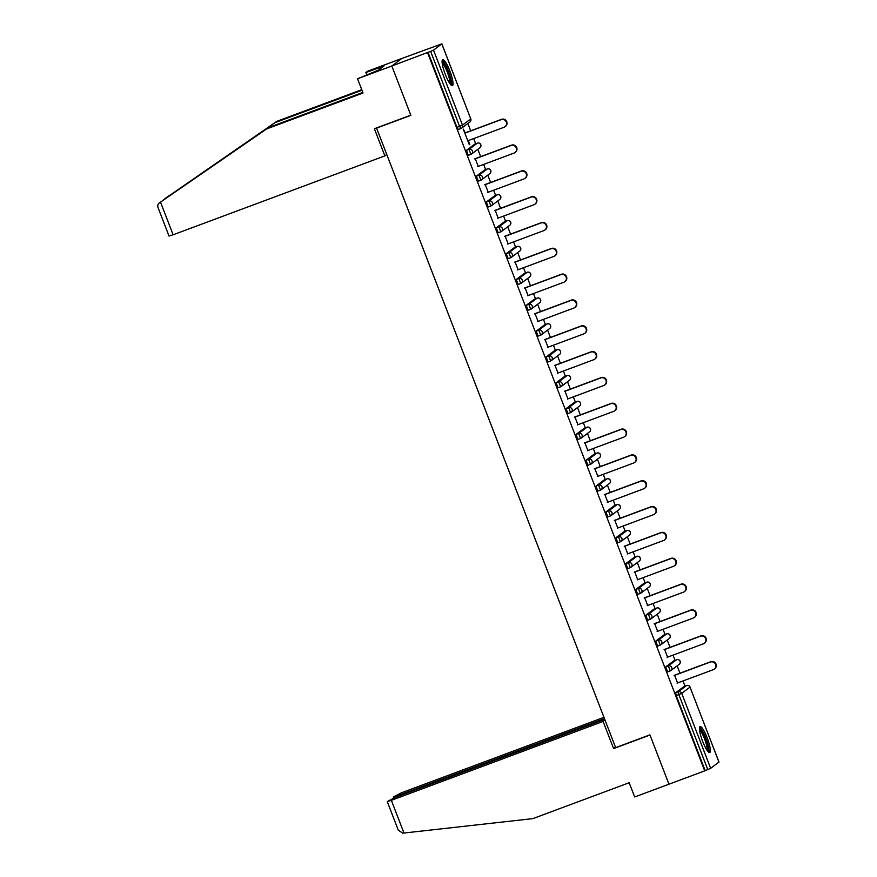 <?xml version="1.0" encoding="UTF-8"?>
<svg xmlns="http://www.w3.org/2000/svg" width="877" height="877" viewBox="0 0 877 877"><rect width="100%" height="100%" fill="white"/><g stroke="black" fill="none" stroke-linecap="round" stroke-linejoin="round"><path stroke-width="1.32" d="M707.191 737.842A13.868 2.752 69.6 0 0 700.065 726.562A13.868 2.752 69.6 0 0 702.62 741.273A13.868 2.752 69.6 0 0 709.745 752.543A13.868 2.752 69.6 0 0 707.191 737.842M449.857 70.96A13.868 2.752 69.6 0 0 442.732 59.68A13.868 2.752 69.6 0 0 445.286 74.392A13.868 2.752 69.6 0 0 452.411 85.661A13.868 2.752 69.6 0 0 449.857 70.96M604.713 719.337L395.341 797.357L387.261 801.6L391.35 800.339L403.968 833.029L532.854 818.625L629.182 782.733L634.674 796.974L668.965 784.202L649.923 734.86L615.643 747.632L376.584 128.108L410.864 115.325L391.822 65.994L401.885 58.441L441.855 43.85L470.741 118.844M684.981 686.132L682.986 680.958M679.993 673.196L677.154 665.851M675.016 660.304L673.021 655.13M670.028 647.369L667.189 640.024M665.051 634.477L663.056 629.302M660.063 621.541L657.224 614.196M655.086 608.649L653.091 603.475M650.098 595.713L647.259 588.368M645.121 582.821L643.126 577.647M640.122 569.886L637.294 562.541M635.156 556.994L633.161 551.819M630.157 544.058L627.329 536.713M625.191 531.166L623.185 525.992M620.192 518.23L617.364 510.885M615.226 505.338L613.22 500.164M610.228 492.403L607.399 485.058M605.251 479.511L603.255 474.336M600.263 466.575L597.434 459.23M595.286 453.683L593.291 448.509M590.298 440.747L587.458 433.402M585.321 427.855L583.326 422.681M580.333 414.92L577.494 407.575M575.356 402.028L573.361 396.853M570.368 389.092L567.529 381.747M565.391 376.2L563.396 371.026M560.403 363.264L557.564 355.919M555.426 350.372L553.431 345.198M550.438 337.437L547.599 330.092M545.461 324.545L543.466 319.371M540.462 311.609L537.634 304.264M535.496 298.717L533.501 293.543M530.497 285.781L527.669 278.437M525.531 272.89L523.525 267.715M520.532 259.954L517.704 252.609M515.566 247.062L513.56 241.888M510.567 234.126L507.739 226.781M505.59 221.234L503.595 216.06M500.603 208.298L497.774 200.954M495.626 195.407L493.63 190.232M490.638 182.471L487.798 175.126M485.661 169.579L483.665 164.405M480.673 156.643L477.833 149.298M475.696 143.751L473.701 138.577M470.708 130.816L467.869 123.471M433.523 50.121L462.464 125.126L459.57 126.365L460.94 128.535L458.331 129.5L456.961 127.34L459.57 126.365L430.629 51.359L433.523 50.121L441.855 43.85M456.961 127.34L428.02 52.335L391.822 65.994L401.885 58.441L367.595 71.223L365.873 72.517L366.707 74.698M430.629 51.359L428.02 52.335M615.457 747.182L613.582 748.596L649.989 735.025L668.965 784.202L704.713 770.872L427.581 52.664M718.932 762.047L710.655 768.329L704.713 770.872M469.294 144.694L463.275 129.105L465.281 132.833M469.787 144.508L468.274 140.594M705.152 770.543L676.211 695.549L675.696 692.731L684.049 686.483M670.203 670.916L667.616 671.892L665.731 666.904L674.084 660.655M664.064 634.849L666.706 633.863L664.064 634.849L655.766 641.076L658.375 640.1L666.673 633.885A2.664 2.609 -126.9 0 1 670.083 635.452A2.664 2.609 53.1 0 1 669.228 638.5A2.664 2.664 0 0 0 666.706 633.863L666.739 633.863M660.238 645.088L657.651 646.064L655.766 641.076M654.099 609.022L656.73 608.035L654.099 609.022L645.801 615.248L648.41 614.273L656.709 608.057A2.664 2.609 -126.9 0 1 660.118 609.625A2.664 2.609 53.1 0 1 659.263 612.672A2.664 2.664 0 0 0 656.73 608.035M647.686 620.236L650.296 619.261A2.664 2.664 0 0 0 650.964 618.888A2.664 2.609 53.1 0 0 651.819 615.851A2.664 2.609 -126.9 0 0 648.41 614.273L650.296 619.261L647.686 620.236L645.801 615.248M635.836 589.421L638.445 588.445L640.331 593.433L637.722 594.409L635.836 589.421L644.189 583.172M625.871 563.593L628.48 562.617L630.366 567.605L627.757 568.581L625.871 563.593L634.224 557.344M620.368 541.778L617.792 542.753L615.895 537.765L624.26 531.517M614.229 505.711L616.849 504.746L614.229 505.711L605.93 511.938L608.55 510.962L616.849 504.746A2.664 2.609 -126.9 0 1 620.247 506.314A2.664 2.609 53.1 0 1 619.403 509.362A2.664 2.664 0 0 0 616.871 504.724M610.403 515.95L607.827 516.926L605.93 511.938M604.264 479.883L606.906 478.897L604.264 479.883L595.965 486.11L598.574 485.134L606.873 478.919A2.664 2.609 -126.9 0 1 610.282 480.486A2.664 2.609 53.1 0 1 609.438 483.534A2.664 2.664 0 0 0 606.906 478.897M600.438 490.122L597.862 491.098L595.965 486.11M586 460.282L588.61 459.307L590.506 464.295L587.886 465.259L586 460.282L594.354 454.034M576.036 434.455L578.645 433.479L580.541 438.467L577.921 439.432L576.036 434.455L584.389 428.206M570.543 412.639L567.956 413.604L566.071 408.627L574.424 402.379M560.578 386.812L557.991 387.777L556.106 382.8L564.459 376.551M554.439 350.745L557.07 349.759L554.439 350.745L546.141 356.972L548.75 355.996L557.103 349.759M550.613 360.984L548.026 361.949L546.141 356.972M540.638 335.157L538.061 336.121L536.176 331.144L544.529 324.896M526.2 305.317L528.82 304.341L530.706 309.329L528.097 310.294L526.2 305.317L534.564 299.068M516.235 279.489L518.855 278.513L520.741 283.501L518.132 284.466L516.235 279.489L524.599 273.24M510.743 257.674L508.167 258.638L506.27 253.661L514.624 247.413M504.604 221.607L507.246 220.62L504.604 221.607L496.305 227.834L498.914 226.858L507.279 220.62M500.778 231.846L498.191 232.811L496.305 227.834M490.813 206.018L488.226 206.983L486.34 202.006L494.694 195.757M484.674 169.952L487.316 168.965L484.674 169.952L476.375 176.178L478.985 175.203L487.283 168.976A2.664 2.609 -126.9 0 1 490.692 170.555A2.664 2.609 53.1 0 1 489.848 173.602A2.664 2.664 0 0 0 487.316 168.965M478.261 181.155L480.881 180.191A2.664 2.664 0 0 0 481.55 179.818A2.664 2.609 53.1 0 0 482.394 176.781A2.664 2.609 -126.9 0 0 478.985 175.203L480.881 180.191L478.261 181.155L476.375 176.178M466.411 150.351L469.02 149.375L470.905 154.363L468.296 155.328L466.411 150.351L474.764 144.102M475.246 158.66L478.239 166.422M485.211 184.488L488.215 192.249M495.187 210.316L498.18 218.077M505.152 236.143L508.145 243.905M515.117 261.971L518.11 269.732M525.082 287.799L528.075 295.56M535.047 313.626L538.039 321.388M545.012 339.454L548.004 347.215M554.977 365.281L557.969 373.043M564.941 391.109L567.934 398.871M574.906 416.937L577.91 424.698M584.871 442.764L587.875 450.526M594.847 468.592L597.84 476.354M604.812 494.42L607.805 502.181M614.777 520.247L617.77 528.009M624.742 546.075L627.735 553.836M634.707 571.903L637.7 579.664M644.672 597.73L647.664 605.492M654.637 623.558L657.629 631.319M664.602 649.386L667.594 657.147M674.566 675.213L677.57 682.975M467.781 140.78L504.023 127.275A4.089 4.001 -126.9 0 0 506.073 121.552A4.089 4.001 -126.9 0 0 501.085 119.656L464.843 133.161M501.085 119.656L501.523 119.327A4.089 4.001 53.1 0 1 505.448 126.409L505.009 126.737M501.523 119.327L464.788 133.019M477.746 166.608L513.988 153.102A4.089 4.001 -126.9 0 0 516.038 147.38A4.089 4.001 -126.9 0 0 511.05 145.483L474.808 158.989M511.05 145.483L511.488 145.154A4.089 4.001 53.1 0 1 515.413 152.236L514.974 152.565M511.488 145.154L474.753 158.847M487.711 192.436L523.964 178.93A4.089 4.001 -126.9 0 0 526.003 173.207A4.089 4.001 -126.9 0 0 521.015 171.311L484.773 184.817M521.015 171.311L521.464 170.982A4.089 4.001 53.1 0 1 525.378 178.064L524.939 178.393M521.464 170.982L484.718 184.674M497.676 218.263L533.929 204.758A4.089 4.001 -126.9 0 0 535.968 199.035A4.089 4.001 -126.9 0 0 530.991 197.139L494.738 210.644M530.991 197.139L531.429 196.81A4.089 4.001 53.1 0 1 535.343 203.892L534.904 204.22M531.429 196.81L494.683 210.502M507.651 244.091L543.893 230.585A4.089 4.001 -126.9 0 0 545.933 224.863A4.089 4.001 -126.9 0 0 540.956 222.966L504.703 236.472M540.956 222.966L541.394 222.637A4.089 4.001 53.1 0 1 545.319 229.719L544.869 230.048M541.394 222.637L504.648 236.33M517.616 269.919L553.858 256.413A4.089 4.001 -126.9 0 0 555.897 250.69A4.089 4.001 -126.9 0 0 550.92 248.794L514.678 262.3M550.92 248.794L551.359 248.465A4.089 4.001 53.1 0 1 555.284 255.547L554.845 255.876M551.359 248.465L514.613 262.157M442.096 61.905A11.993 2.379 -110.4 0 1 445.823 66.279A11.993 2.379 -110.4 0 1 450.208 77.724A11.993 2.379 -110.4 0 1 450.471 84.389M449.715 83.37A11.105 2.203 69.6 0 0 445.045 67.101A11.105 2.203 69.6 0 0 442.194 63.177M451.556 85.453A13.78 2.73 69.6 0 0 445.757 65.271A13.78 2.73 69.6 0 0 442.216 60.403M699.418 728.798A11.993 2.379 -110.4 0 1 703.157 733.172A11.993 2.379 -110.4 0 1 707.531 744.606A11.993 2.379 -110.4 0 1 707.805 751.282M707.048 750.252A11.105 2.203 69.6 0 0 702.367 733.983A11.105 2.203 69.6 0 0 699.517 730.059M708.879 752.334A13.78 2.73 69.6 0 0 703.091 732.152A13.78 2.73 69.6 0 0 699.55 727.285M361.971 90.254L275.038 122.648L276.77 121.355L164.975 198.684M275.038 122.648L164.909 198.739M276.77 121.355L361.752 89.684M158.463 208.386C157.246 206.183 157.586 204.33 159.471 202.817L266.707 128.897L363.034 93.006L357.542 78.766L391.822 65.994L410.798 115.161L374.391 128.733L384.871 155.876L173.12 234.784L169.02 236.045L158.003 207.487M384.871 155.876L386.757 154.473M357.542 78.766L378.349 70.182L384.016 65.939L379.116 67.759L379.664 69.195M379.116 67.759L365.873 72.517M266.707 128.897L268.439 127.603L362.815 92.436M163.835 199.539L268.439 127.603M403.968 833.029L402.707 833.15L398.279 830.157L387.261 801.6M603.946 717.331L401.414 792.797L393.4 796.952L397.424 795.79L397.687 796.48M604.45 718.647L397.424 795.79M604.987 720.028L603.102 721.442L391.35 800.339M613.582 748.596L603.102 721.442M527.581 295.746L563.823 282.241A4.089 4.001 -126.9 0 0 565.862 276.518A4.089 4.001 -126.9 0 0 560.885 274.622L524.643 288.127M560.885 274.622L561.324 274.293A4.089 4.001 53.1 0 1 565.248 281.374L564.81 281.703M561.324 274.293L524.589 287.985M537.546 321.574L573.788 308.068A4.089 4.001 -126.9 0 0 575.827 302.346A4.089 4.001 -126.9 0 0 570.85 300.449L534.608 313.955M570.85 300.449L571.289 300.12A4.089 4.001 53.1 0 1 575.213 307.202L574.775 307.531M571.289 300.12L534.553 313.813M547.511 347.402L583.753 333.896A4.089 4.001 -126.9 0 0 585.803 328.173A4.089 4.001 -126.9 0 0 580.815 326.277L544.573 339.783M580.815 326.277L581.254 325.948A4.089 4.001 53.1 0 1 585.178 333.03L584.74 333.359M581.254 325.948L544.518 339.64M557.476 373.229L593.718 359.723A4.089 4.001 -126.9 0 0 595.768 354.001A4.089 4.001 -126.9 0 0 590.78 352.105L554.538 365.61M590.78 352.105L591.219 351.776A4.089 4.001 53.1 0 1 595.143 358.857L594.705 359.186M591.219 351.776L554.483 365.468M567.441 399.057L603.683 385.551A4.089 4.001 -126.9 0 0 605.733 379.829A4.089 4.001 -126.9 0 0 600.745 377.932L564.503 391.438M600.745 377.932L601.183 377.603A4.089 4.001 53.1 0 1 605.108 384.685L604.67 385.014M601.183 377.603L564.448 391.295M577.406 424.885L613.648 411.379A4.089 4.001 -126.9 0 0 615.698 405.656A4.089 4.001 -126.9 0 0 610.71 403.76L574.468 417.266M610.71 403.76L611.159 403.431A4.089 4.001 53.1 0 1 615.073 410.513L614.634 410.842M611.159 403.431L574.413 417.123M587.371 450.712L623.624 437.206A4.089 4.001 -126.9 0 0 625.663 431.484A4.089 4.001 -126.9 0 0 620.686 429.587L584.433 443.093M620.686 429.587L621.124 429.259A4.089 4.001 53.1 0 1 625.038 436.34L624.599 436.669M621.124 429.259L584.378 442.951M597.347 476.54L633.589 463.034A4.089 4.001 -126.9 0 0 635.628 457.312A4.089 4.001 -126.9 0 0 630.651 455.415L594.398 468.921M630.651 455.415L631.089 455.086A4.089 4.001 53.1 0 1 635.014 462.168L634.564 462.497M631.089 455.086L594.343 468.778M607.312 502.368L643.554 488.862A4.089 4.001 -126.9 0 0 645.593 483.139A4.089 4.001 -126.9 0 0 640.616 481.243L604.374 494.749M640.616 481.243L641.054 480.914A4.089 4.001 53.1 0 1 644.979 487.996L644.54 488.325M641.054 480.914L604.308 494.606M617.276 528.195L653.518 514.689A4.089 4.001 -126.9 0 0 655.558 508.967A4.089 4.001 -126.9 0 0 650.581 507.07L614.338 520.576M650.581 507.07L651.019 506.742A4.089 4.001 53.1 0 1 654.944 513.823L654.505 514.152M651.019 506.742L614.284 520.434M627.241 554.023L663.483 540.517A4.089 4.001 -126.9 0 0 665.522 534.795A4.089 4.001 -126.9 0 0 660.545 532.898L624.303 546.404M660.545 532.898L660.984 532.569A4.089 4.001 53.1 0 1 664.909 539.651L664.47 539.98M660.984 532.569L624.249 546.261M637.206 579.85L673.448 566.345A4.089 4.001 -126.9 0 0 675.487 560.622A4.089 4.001 -126.9 0 0 670.51 558.726L634.268 572.232M670.51 558.726L670.949 558.397A4.089 4.001 53.1 0 1 674.873 565.479L674.435 565.808M670.949 558.397L634.214 572.089M647.171 605.678L683.413 592.172A4.089 4.001 -126.9 0 0 685.463 586.45A4.089 4.001 -126.9 0 0 680.475 584.553L644.233 598.059M680.475 584.553L680.914 584.225A4.089 4.001 53.1 0 1 684.838 591.306L684.4 591.635M680.914 584.225L644.178 597.917M657.136 631.506L693.378 618A4.089 4.001 -126.9 0 0 695.428 612.278A4.089 4.001 -126.9 0 0 690.44 610.381L654.198 623.887M690.44 610.381L690.879 610.052A4.089 4.001 53.1 0 1 694.803 617.134L694.365 617.463M690.879 610.052L654.143 623.744M667.101 657.333L703.343 643.828A4.089 4.001 -126.9 0 0 705.393 638.105A4.089 4.001 -126.9 0 0 700.405 636.209L664.163 649.714M700.405 636.209L700.844 635.88A4.089 4.001 53.1 0 1 704.768 642.962L704.33 643.29M700.844 635.88L664.108 649.572M677.066 683.161L713.319 669.655A4.089 4.001 -126.9 0 0 715.358 663.933A4.089 4.001 -126.9 0 0 710.37 662.036L674.128 675.542M710.37 662.036L710.819 661.707A4.089 4.001 53.1 0 1 714.733 668.789L714.295 669.118M710.819 661.707L674.073 675.4M458.331 129.5L460.94 128.535A2.664 2.664 0 0 0 461.609 128.163A2.664 2.609 53.1 0 0 462.464 125.126L470.763 118.899L441.822 43.894M470.763 118.899L470.796 118.844A2.664 2.664 0 0 1 469.908 121.947A2.664 2.609 53.1 0 0 470.763 118.899M718.954 762.102L690.013 687.108L681.714 693.334L710.655 768.329M707.772 769.567L678.831 694.573L676.211 695.549M675.696 692.731L678.305 691.756A2.664 2.609 -126.9 0 1 681.714 693.334L678.831 694.573L678.305 691.756L686.603 685.54L683.994 686.505M718.997 762.058L690.013 687.108A2.664 2.609 -126.9 0 0 686.603 685.54L686.669 685.518M468.296 155.328L470.905 154.363A2.664 2.664 0 0 0 471.574 153.99A2.664 2.609 53.1 0 0 472.429 150.954A2.664 2.609 -126.9 0 0 469.02 149.375L477.318 143.148L474.709 144.124L477.318 143.148A2.664 2.609 -126.9 0 1 480.728 144.727A2.664 2.609 53.1 0 1 479.872 147.775A2.664 2.664 0 0 0 477.351 143.137M460.94 128.535L460.973 128.513A2.664 2.609 53.1 0 0 461.609 128.163L469.908 121.947M486.34 202.006L488.949 201.03L497.248 194.804L494.639 195.779M506.27 253.661L508.89 252.686L517.178 246.459L514.569 247.435L517.178 246.459A2.664 2.609 -126.9 0 1 520.587 248.038A2.664 2.609 53.1 0 1 519.743 251.085A2.664 2.664 0 0 0 517.211 246.448L517.244 246.448M518.132 284.466L520.741 283.501A2.664 2.664 0 0 0 521.409 283.128A2.664 2.609 53.1 0 0 522.253 280.092A2.664 2.609 -126.9 0 0 518.855 278.513L527.154 272.298L524.534 273.262L527.154 272.298A2.664 2.609 -126.9 0 1 530.552 273.865A2.664 2.609 53.1 0 1 529.708 276.913A2.664 2.664 0 0 0 527.176 272.276M528.097 310.294L530.706 309.329A2.664 2.664 0 0 0 531.374 308.956A2.664 2.609 53.1 0 0 532.229 305.92A2.664 2.609 -126.9 0 0 528.82 304.341L537.119 298.125L534.499 299.09M536.176 331.144L538.785 330.169L547.084 323.953L544.474 324.918M556.106 382.8L558.715 381.824L567.013 375.608L564.404 376.573L567.013 375.608A2.664 2.609 -126.9 0 1 570.423 377.176A2.664 2.609 53.1 0 1 569.568 380.223A2.664 2.664 0 0 0 567.046 375.586L567.079 375.586M566.071 408.627L568.68 407.652L576.978 401.436L574.369 402.4L576.978 401.436A2.664 2.609 -126.9 0 1 580.388 403.003A2.664 2.609 53.1 0 1 579.533 406.051A2.664 2.664 0 0 0 577.011 401.414L577.044 401.414M577.921 439.432L580.541 438.467A2.664 2.664 0 0 0 581.21 438.094A2.664 2.609 53.1 0 0 582.054 435.058A2.664 2.609 -126.9 0 0 578.645 433.479L586.943 427.263L584.334 428.228M587.886 465.259L590.506 464.295A2.664 2.664 0 0 0 591.175 463.922A2.664 2.609 53.1 0 0 592.019 460.885A2.664 2.609 -126.9 0 0 588.61 459.307L596.908 453.091L594.299 454.056M615.895 537.765L618.515 536.79L626.814 530.574L624.194 531.539L626.814 530.574A2.664 2.609 -126.9 0 1 630.212 532.142A2.664 2.609 53.1 0 1 629.368 535.189A2.664 2.664 0 0 0 626.836 530.552M627.757 568.581L630.366 567.605A2.664 2.664 0 0 0 631.034 567.233A2.664 2.609 53.1 0 0 631.889 564.196A2.664 2.609 -126.9 0 0 628.48 562.617L636.779 556.402L634.159 557.366M637.722 594.409L640.331 593.433A2.664 2.664 0 0 0 640.999 593.06A2.664 2.609 53.1 0 0 641.854 590.024A2.664 2.609 -126.9 0 0 638.445 588.445L646.744 582.229L644.135 583.194L646.744 582.229A2.664 2.609 -126.9 0 1 650.153 583.797A2.664 2.609 53.1 0 1 649.298 586.845A2.664 2.664 0 0 0 646.766 582.207M665.731 666.904L668.34 665.928L676.638 659.712L674.029 660.677L676.638 659.712A2.664 2.609 -126.9 0 1 680.048 661.28A2.664 2.609 53.1 0 1 679.204 664.327A2.664 2.664 0 0 0 676.671 659.69M470.905 154.363L470.938 154.341A2.664 2.609 53.1 0 0 471.574 153.99L479.872 147.775M480.881 180.191L480.903 180.169A2.664 2.609 53.1 0 0 481.55 179.818L489.848 173.602M497.314 194.793L497.248 194.804A2.664 2.609 -126.9 0 1 500.657 196.382A2.664 2.609 53.1 0 1 499.813 199.43A2.664 2.664 0 0 0 497.281 194.793L494.661 195.768M488.226 206.983L490.846 206.018A2.664 2.664 0 0 0 491.515 205.646A2.664 2.609 53.1 0 0 492.359 202.609A2.664 2.609 -126.9 0 0 488.949 201.03L490.868 205.996A2.664 2.609 53.1 0 0 491.515 205.646L499.813 199.43M510.622 222.21A2.664 2.609 -126.9 0 0 507.213 220.631A2.664 2.664 0 0 1 509.778 225.257A2.664 2.609 53.1 0 0 510.622 222.21M498.191 232.811L500.811 231.846A2.664 2.664 0 0 0 501.48 231.473A2.664 2.609 53.1 0 0 502.324 228.437A2.664 2.609 -126.9 0 0 498.914 226.858L500.833 231.824A2.664 2.609 53.1 0 0 501.48 231.473L509.778 225.257M519.743 251.085L511.444 257.301A2.664 2.609 53.1 0 0 512.289 254.264A2.664 2.609 -126.9 0 0 508.89 252.686L510.798 257.652A2.664 2.664 0 0 0 511.444 257.301A2.664 2.609 53.1 0 1 510.798 257.652L508.167 258.638M520.741 283.501L520.763 283.479A2.664 2.609 53.1 0 0 521.409 283.128L529.708 276.913M537.173 298.103L537.119 298.125A2.664 2.609 -126.9 0 1 540.528 299.693A2.664 2.609 53.1 0 1 539.673 302.74A2.664 2.664 0 0 0 537.141 298.103L534.532 299.079M530.706 309.329L530.738 309.307A2.664 2.609 53.1 0 0 531.374 308.956L539.673 302.74M547.138 323.931L547.084 323.953A2.664 2.609 -126.9 0 1 550.493 325.52A2.664 2.609 53.1 0 1 549.638 328.568A2.664 2.664 0 0 0 547.105 323.931L544.496 324.907M538.061 336.121L540.67 335.157A2.664 2.664 0 0 0 541.339 334.784A2.664 2.609 53.1 0 0 542.194 331.747A2.664 2.609 -126.9 0 0 538.785 330.169L540.703 335.135A2.664 2.609 53.1 0 0 541.339 334.784L549.638 328.568M560.458 351.348A2.664 2.609 -126.9 0 0 557.048 349.78A2.664 2.664 0 0 1 559.603 354.396A2.664 2.609 53.1 0 0 560.458 351.348M548.026 361.949L550.635 360.984A2.664 2.664 0 0 0 551.304 360.611A2.664 2.609 53.1 0 0 552.159 357.575A2.664 2.609 -126.9 0 0 548.75 355.996L550.668 360.962A2.664 2.609 53.1 0 0 551.304 360.611L559.603 354.396M569.568 380.223L561.269 386.439A2.664 2.609 53.1 0 0 562.124 383.402A2.664 2.609 -126.9 0 0 558.715 381.824L560.633 386.79A2.664 2.664 0 0 0 561.269 386.439A2.664 2.609 53.1 0 1 560.633 386.79L557.991 387.777M579.533 406.051L571.245 412.267A2.664 2.609 53.1 0 0 572.089 409.23A2.664 2.609 -126.9 0 0 568.68 407.652L570.598 412.618A2.664 2.664 0 0 0 571.245 412.267A2.664 2.609 53.1 0 1 570.598 412.618L567.956 413.604M587.009 427.242L586.943 427.263A2.664 2.609 -126.9 0 1 590.353 428.831A2.664 2.609 53.1 0 1 589.508 431.879A2.664 2.664 0 0 0 586.976 427.242L584.356 428.217M580.541 438.467L580.563 438.445A2.664 2.609 53.1 0 0 581.21 438.094L589.508 431.879M596.974 453.069L596.908 453.091A2.664 2.609 -126.9 0 1 600.317 454.659A2.664 2.609 53.1 0 1 599.473 457.706A2.664 2.664 0 0 0 596.941 453.069L594.332 454.045M590.506 464.295L590.528 464.273A2.664 2.609 53.1 0 0 591.175 463.922L599.473 457.706M597.862 491.098L600.471 490.122A2.664 2.664 0 0 0 601.14 489.75A2.664 2.609 53.1 0 0 601.984 486.713A2.664 2.609 -126.9 0 0 598.574 485.134L600.493 490.1A2.664 2.609 53.1 0 0 601.14 489.75L609.438 483.534M619.403 509.362L611.105 515.577A2.664 2.609 53.1 0 0 611.949 512.541A2.664 2.609 -126.9 0 0 608.55 510.962L610.458 515.928A2.664 2.664 0 0 0 611.105 515.577A2.664 2.609 53.1 0 1 610.458 515.928L607.827 516.926M629.368 535.189L621.069 541.405A2.664 2.609 53.1 0 0 621.925 538.368A2.664 2.609 -126.9 0 0 618.515 536.79L620.434 541.756A2.664 2.664 0 0 0 621.069 541.405A2.664 2.609 53.1 0 1 620.434 541.756L617.792 542.753M636.801 556.38L636.779 556.402A2.664 2.609 -126.9 0 1 640.188 557.969A2.664 2.609 53.1 0 1 639.333 561.017A2.664 2.664 0 0 0 636.801 556.38L634.192 557.355M630.366 567.605L630.399 567.583A2.664 2.609 53.1 0 0 631.034 567.233L639.333 561.017M640.331 593.433L640.363 593.411A2.664 2.609 53.1 0 0 640.999 593.06L649.298 586.845M650.296 619.261L650.328 619.239A2.664 2.609 53.1 0 0 650.964 618.888L659.263 612.672M669.228 638.5L660.929 644.716A2.664 2.609 53.1 0 0 661.784 641.679A2.664 2.609 -126.9 0 0 658.375 640.1L660.293 645.066A2.664 2.664 0 0 0 660.929 644.716A2.664 2.609 53.1 0 1 660.293 645.066L657.651 646.064M679.204 664.327L670.905 670.543A2.664 2.609 53.1 0 0 671.749 667.507A2.664 2.609 -126.9 0 0 668.34 665.928L670.258 670.894A2.664 2.664 0 0 0 670.905 670.543A2.664 2.609 53.1 0 1 670.258 670.894L667.616 671.892M169.48 195.308L165.117 198.586M160.513 202.105L173.12 234.784M235.047 150.625L233.775 151.096M684.016 686.494L686.636 685.518A2.664 2.664 0 0 1 690.056 687.064M393.324 797.05L393.685 797.982"/></g></svg>
